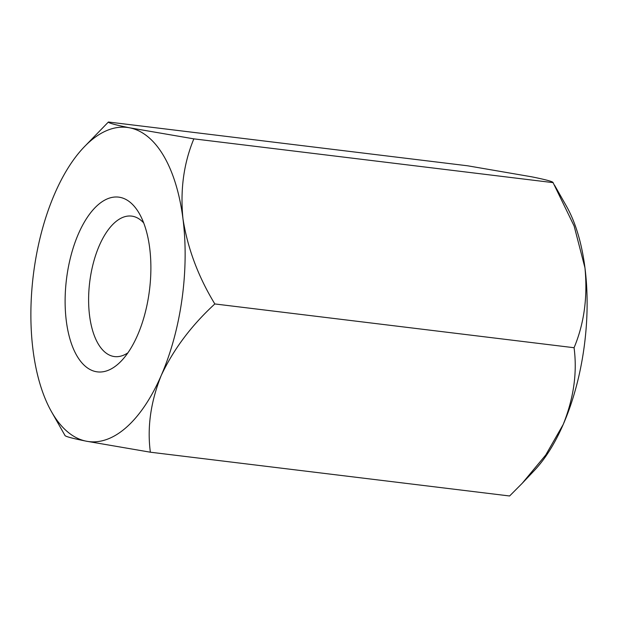 <?xml version="1.0" encoding="UTF-8"?>
<svg xmlns="http://www.w3.org/2000/svg" width="618" height="618" viewBox="0 0 618 618"><rect width="100%" height="100%" fill="white"/><g stroke="black" fill="none" stroke-linecap="round" stroke-linejoin="round"><path stroke-width="0.93" d="M554.539 185.184L566.497 206.273A158.254 75.265 96.9 0 1 584.952 267.787L574.13 226.01L553.079 182.634C553.141 181.638 546.026 179.699 531.735 176.818L467.633 165.794L108.397 122.016L83.708 147.439A158.254 75.265 96.9 0 1 129.749 127.833C115.558 124.975 108.436 123.036 108.397 122.016M584.952 267.787A158.254 75.265 96.9 0 1 563.214 424.458A158.254 75.265 96.9 0 1 534.292 470.561L522.233 483.284L545.748 454.995L563.214 424.458C573.736 398.177 577.351 372.6 574.068 347.725C584.157 323.662 587.788 297.011 584.952 267.787M150.367 452.206C147.069 427.386 150.684 401.808 161.221 375.474A158.254 75.265 96.9 0 1 86.265 441.182A158.254 75.265 96.9 0 1 51.503 411.727L64.921 435.366C64.859 436.362 71.974 438.301 86.265 441.182L150.367 452.206L509.603 495.984L522.233 483.284M574.068 347.725L214.832 303.948C198.208 276.625 187.586 248.243 182.967 218.795C180.093 189.904 183.724 163.252 193.851 138.857L129.749 127.833A158.254 75.265 96.9 0 1 182.967 218.795A158.254 75.265 96.9 0 1 161.221 375.474C173.465 349.402 191.333 325.562 214.832 303.948M553.079 182.634L193.851 138.857M143.724 222.959A70.753 33.65 -83.1 0 0 131.642 216.107A70.753 33.65 -83.1 0 0 93.333 263.075A70.753 33.65 -83.1 0 0 98.123 343.747A70.753 33.65 -83.1 0 0 114.523 356.578A70.753 33.65 -83.1 0 0 127.895 352.832M137.605 335.103A88.019 41.862 96.9 0 1 121.522 360.742A88.019 41.862 96.9 0 1 69.633 337.899A88.019 41.862 96.9 0 1 83.577 223.461A88.019 41.862 96.9 0 1 139.429 213.751A88.019 41.862 96.9 0 1 137.605 335.103M51.503 411.727A158.254 75.265 96.9 0 1 33.048 350.213A158.254 75.265 96.9 0 1 54.786 193.542A158.254 75.265 96.9 0 1 83.708 147.439"/></g></svg>
